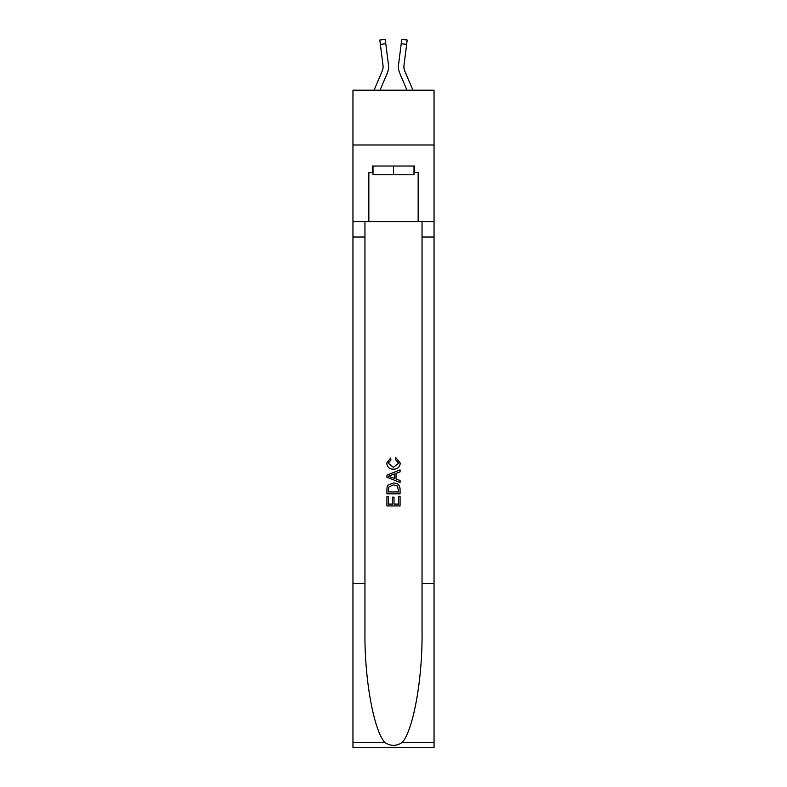<?xml version="1.0" encoding="UTF-8"?>
<svg xmlns="http://www.w3.org/2000/svg" width="787" height="787" viewBox="0 0 787 787"><rect width="100%" height="100%" fill="white"/><g stroke="black" fill="none" stroke-linecap="round" stroke-linejoin="round"><path stroke-width="1.18" d="M434.04 144.985L434.04 90.19L352.96 90.19L352.96 144.985L434.04 144.985L434.04 221.688L418.153 221.688L418.153 172.599L414.651 172.599L414.651 166.018L372.349 166.018L372.349 172.599L373.008 172.599M387.253 73.181L380.013 90.19L387.253 73.181A16.438 16.438 -21.8 0 0 388.444 64.682L385.787 43.698L380.357 44.387L379.806 40.039L385.237 39.35L385.787 43.698M374.061 90.19L382.216 71.037A10.959 10.959 -24 0 0 383.092 66.767A10.959 10.959 -21.8 0 1 382.216 71.037A10.959 10.959 -21.8 0 0 383.092 66.767A10.959 10.959 -21.8 0 1 382.216 71.037A10.959 10.959 -21.8 0 0 383.092 66.767A10.959 10.959 -21.8 0 1 382.216 71.037A10.959 10.959 -21.8 0 0 383.092 66.767A10.959 10.959 -21.8 0 1 382.216 71.037A10.959 10.959 -21.8 0 0 383.092 66.767A10.959 10.959 -21.8 0 1 382.216 71.037A10.959 10.959 -21.8 0 0 383.092 66.767A10.959 10.959 -21.8 0 1 382.216 71.037A10.959 10.959 -21.8 0 0 383.092 66.767A10.959 10.959 -21.8 0 1 382.216 71.037A10.959 10.959 -21.8 0 0 383.092 66.767A10.959 10.959 -21.8 0 1 382.216 71.037A10.959 10.959 -21.8 0 0 383.092 66.767A10.959 10.959 -21.8 0 1 382.216 71.037A10.959 10.959 -21.8 0 0 383.092 66.767A10.959 10.959 -21.8 0 1 382.216 71.037A10.959 10.959 -21.8 0 0 383.092 66.767A10.959 10.959 -21.8 0 1 382.216 71.037A10.959 10.959 -21.8 0 0 383.092 66.767A10.959 10.959 -21.8 0 1 382.216 71.037A10.959 10.959 -21.8 0 0 383.092 66.767A10.959 10.959 -21.8 0 1 382.216 71.037A10.959 10.959 -21.8 0 0 383.092 66.767A10.959 10.959 -21.8 0 1 382.216 71.037A10.959 10.959 -21.8 0 0 383.092 66.767A10.959 10.959 -21.8 0 1 382.216 71.037A10.959 10.959 -21.8 0 0 383.092 66.767A10.959 10.959 -21.8 0 1 382.216 71.037A10.959 10.959 -21.8 0 0 383.092 66.767A10.959 10.959 -21.8 0 1 382.216 71.037A10.959 10.959 -21.8 0 0 383.092 66.767A10.959 10.959 -21.8 0 1 382.216 71.037A10.959 10.959 -21.8 0 0 383.092 66.767A10.959 10.959 -21.8 0 1 382.216 71.037A10.959 10.959 -21.8 0 0 383.092 66.767A10.959 10.959 -21.8 0 1 382.216 71.037A10.959 10.959 -21.8 0 0 383.092 66.767A10.959 10.959 -21.8 0 1 382.216 71.037A10.959 10.959 -21.8 0 0 383.092 66.767A10.959 10.959 -21.8 0 1 382.216 71.037A10.959 10.959 -21.8 0 0 383.092 66.767A10.959 10.959 -21.8 0 1 382.216 71.037A10.959 10.959 -21.8 0 0 383.092 66.767A10.959 10.959 -21.8 0 1 382.216 71.037A10.959 10.959 -21.8 0 0 383.092 66.767A10.959 10.959 -21.8 0 1 382.216 71.037A10.959 10.959 -21.8 0 0 383.092 66.767A10.959 10.959 -21.8 0 1 382.216 71.037A10.959 10.959 -21.8 0 0 383.092 66.767A10.959 10.959 -21.8 0 1 382.216 71.037A10.959 10.959 -21.8 0 0 383.092 66.767A10.959 10.959 -21.8 0 1 382.216 71.037A10.959 10.959 -21.8 0 0 383.092 66.767M388.552 67.544L388.571 66.875M388.355 64.022L388.444 64.682L388.355 64.022M412.939 90.19L404.784 71.037A10.959 10.959 24 0 1 403.908 66.767A10.959 10.959 21.8 0 0 404.784 71.037A10.959 10.959 21.8 0 1 403.908 66.767A10.959 10.959 21.8 0 0 404.784 71.037A10.959 10.959 21.8 0 1 403.908 66.767A10.959 10.959 21.8 0 0 404.784 71.037A10.959 10.959 21.8 0 1 403.908 66.767A10.959 10.959 21.8 0 0 404.784 71.037A10.959 10.959 21.8 0 1 403.908 66.767A10.959 10.959 21.8 0 0 404.784 71.037A10.959 10.959 21.8 0 1 403.908 66.767A10.959 10.959 21.8 0 0 404.784 71.037A10.959 10.959 21.8 0 1 403.908 66.767A10.959 10.959 21.8 0 0 404.784 71.037A10.959 10.959 21.8 0 1 403.908 66.767A10.959 10.959 21.8 0 0 404.784 71.037A10.959 10.959 21.8 0 1 403.908 66.767A10.959 10.959 21.8 0 0 404.784 71.037A10.959 10.959 21.8 0 1 403.908 66.767A10.959 10.959 21.8 0 0 404.784 71.037A10.959 10.959 21.8 0 1 403.908 66.767A10.959 10.959 21.8 0 0 404.784 71.037A10.959 10.959 21.8 0 1 403.908 66.767A10.959 10.959 21.8 0 0 404.784 71.037A10.959 10.959 21.8 0 1 403.908 66.767A10.959 10.959 21.8 0 0 404.784 71.037A10.959 10.959 21.8 0 1 403.908 66.767A10.959 10.959 21.8 0 0 404.784 71.037A10.959 10.959 21.8 0 1 403.908 66.767A10.959 10.959 21.8 0 0 404.784 71.037A10.959 10.959 21.8 0 1 403.908 66.767A10.959 10.959 21.8 0 0 404.784 71.037A10.959 10.959 21.8 0 1 403.908 66.767A10.959 10.959 21.8 0 0 404.784 71.037A10.959 10.959 21.8 0 1 403.908 66.767A10.959 10.959 21.8 0 0 404.784 71.037A10.959 10.959 21.8 0 1 403.908 66.767A10.959 10.959 21.8 0 0 404.784 71.037A10.959 10.959 21.8 0 1 403.908 66.767A10.959 10.959 21.8 0 0 404.784 71.037A10.959 10.959 21.8 0 1 403.908 66.767A10.959 10.959 21.8 0 0 404.784 71.037A10.959 10.959 21.8 0 1 403.908 66.767A10.959 10.959 21.8 0 0 404.784 71.037A10.959 10.959 21.8 0 1 403.908 66.767A10.959 10.959 21.8 0 0 404.784 71.037A10.959 10.959 21.8 0 1 403.908 66.767A10.959 10.959 21.8 0 0 404.784 71.037A10.959 10.959 21.8 0 1 403.908 66.767A10.959 10.959 21.8 0 0 404.784 71.037A10.959 10.959 21.8 0 1 403.908 66.767A10.959 10.959 21.8 0 0 404.784 71.037A10.959 10.959 21.8 0 1 403.908 66.767A10.959 10.959 21.8 0 0 404.784 71.037A10.959 10.959 21.8 0 1 403.908 66.767A10.959 10.959 21.8 0 0 404.784 71.037A10.959 10.959 21.8 0 1 403.908 66.767M399.747 73.181L406.987 90.19L399.747 73.181A16.438 16.438 21.8 0 1 398.556 64.682L401.763 39.35L407.194 40.039L401.763 39.35L407.194 40.039L401.763 39.35L407.194 40.039L406.643 44.387L401.213 43.698M404.784 71.037A10.959 10.959 21.8 0 1 403.997 65.37L406.643 44.387M413.992 166.018L413.992 174.783L373.008 174.783L373.008 166.018M393.5 166.018L393.5 174.783M398.547 496.331L398.547 504.083L394.002 504.083L398.556 504.083L398.547 496.331L400.071 496.331L400.071 505.933L386.919 505.933L386.919 496.666L386.919 505.933M392.487 497.168L392.487 504.083L388.434 504.083L392.487 504.083L392.487 497.168L394.002 497.168L394.002 504.083M388.05 485.067L387.106 486.976L388.05 485.067L393.421 483.011C397.632 482.992 399.845 485.018 400.071 489.091L400.071 493.803L386.919 493.803L386.919 489.307L386.919 493.803M395.861 457.719L395.428 459.578L395.861 457.719L400.239 463.09C399.885 467.134 397.602 469.16 393.402 469.19L393.392 469.19C389.358 469.101 387.145 467.084 386.751 463.13L390.568 458.064L390.972 459.913L388.266 463.218L393.392 467.33L398.724 463.268L395.428 459.578M401.98 742.653L434.04 742.653L434.04 747.65L352.96 747.65L352.96 583.285L364.952 583.285L364.952 632.148C364.371 678.856 373.845 731.034 385.02 742.653C390.667 746.253 396.323 746.253 401.98 742.653C413.155 731.034 422.629 678.856 422.048 632.148L422.048 221.688M386.919 475.141L386.919 477.227L400.071 482.451L386.919 477.227L386.919 475.141L400.071 469.918L386.919 475.141M422.048 583.285L434.04 583.285L434.04 221.688M352.96 583.285L352.96 144.985M364.952 221.688L364.952 583.285M434.04 742.653L434.04 583.285M352.96 221.688L368.847 221.688L368.847 172.599L372.349 172.599M368.847 221.688L418.153 221.688M413.992 172.599L414.651 172.599M400.071 469.918L400.071 471.885L396.018 473.38L396.018 478.988L400.071 480.483L400.071 482.451M390.864 477.079L394.503 478.427L394.503 473.941L388.434 476.184L390.864 477.079M394.503 473.941L394.503 478.427M386.919 489.307L387.106 486.976M397.622 486.13L398.547 491.944L397.622 486.13L393.392 484.861L388.709 487.104L388.434 491.944L398.556 491.944L388.434 491.944M386.919 496.666L388.434 496.666L388.434 504.083M382.216 71.037A10.959 10.959 -21.8 0 0 383.003 65.37L380.357 44.387M383.082 67.279L383.003 65.37L383.082 67.279M398.448 67.544L398.429 66.738M403.918 67.279L403.997 65.37M407.194 40.039L401.763 39.35M422.048 237.025L434.04 237.025M364.952 237.025L352.96 237.025M352.96 742.653L385.02 742.653M379.806 40.039L385.237 39.35"/></g></svg>
